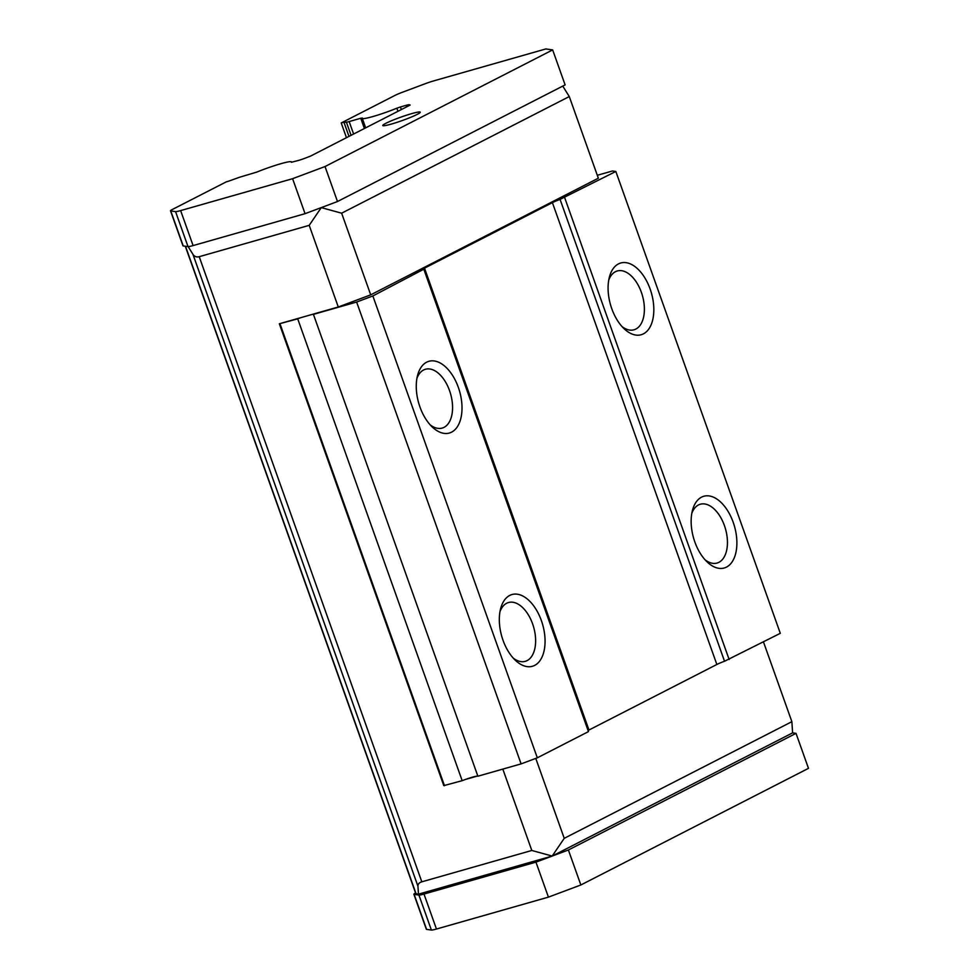 <?xml version="1.0" encoding="UTF-8"?>
<svg xmlns="http://www.w3.org/2000/svg" width="979" height="979" viewBox="0 0 979 979"><rect width="100%" height="100%" fill="white"/><g stroke="black" fill="none" stroke-linecap="round" stroke-linejoin="round"><path stroke-width="1.47" d="M346.468 137.684L341.218 122.95L394.929 95.44A12.433 1.15 160.4 0 1 402.32 92.295L425.033 83.79A12.433 1.15 160.4 0 1 433.844 80.853L545.805 48.95L552.658 49.905L325.028 166.54L292.599 178.692L180.638 210.595A12.433 1.15 160.4 0 1 175.559 211.611L170.762 210.95A12.433 1.15 160.4 0 1 170.517 210.828A12.433 1.15 160.4 0 1 172.414 209.445L226.125 181.935A7.465 0.685 160.4 0 0 230.42 180.528L237.444 178.007A7.465 0.685 160.4 0 1 241.74 176.599L256.926 172.047A24.867 2.301 160.4 0 1 280.838 163.713A24.867 2.301 160.4 0 1 291.485 161.927A24.867 2.301 160.4 0 1 291.424 162.22L291.424 162.22M411.755 113.613A19.898 1.836 -19.6 0 0 392.31 120.405A19.898 1.836 -19.6 0 0 382.777 125.532A19.898 1.836 -19.6 0 0 391.294 124.1A19.898 1.836 -19.6 0 0 410.727 117.309A19.898 1.836 -19.6 0 0 420.26 112.181A19.898 1.836 -19.6 0 0 411.755 113.613M300.957 317.624L279.345 323.78L297.714 318.836A12.433 1.15 160.4 0 1 300.957 317.624L312.742 314.259A12.433 1.15 160.4 0 1 313.427 314.357L477.887 776.212A12.433 1.15 -19.6 0 0 477.201 776.114A12.433 1.15 -19.6 0 0 472.588 777.13A12.433 1.15 -19.6 0 0 465.417 779.468L477.201 776.114M541.375 620.588A37.3 21.281 74.1 0 0 519.494 594.681A37.3 21.281 74.1 0 0 500.624 608.657A37.3 21.281 74.1 0 0 503.01 640.242A37.3 21.281 74.1 0 0 515.333 660.274A37.3 21.281 74.1 0 0 540.408 660.017A37.3 21.281 74.1 0 0 541.375 620.588M513.229 658.096A30.569 17.438 74.1 0 0 525.258 661.339A30.569 17.438 74.1 0 0 532.6 623.868A30.569 17.438 74.1 0 0 508.505 602.526A30.569 17.438 74.1 0 0 499.988 611.618M458.319 387.329A37.3 21.281 74.1 0 0 436.438 361.435A37.3 21.281 74.1 0 0 417.568 375.398A37.3 21.281 74.1 0 0 419.954 406.983A37.3 21.281 74.1 0 0 432.277 427.015A37.3 21.281 74.1 0 0 457.352 426.758A37.3 21.281 74.1 0 0 458.319 387.329M430.173 424.837A30.569 17.438 74.1 0 0 442.202 428.08A30.569 17.438 74.1 0 0 449.545 390.621A30.569 17.438 74.1 0 0 425.437 369.267A30.569 17.438 74.1 0 0 416.919 378.359M733.198 522.296A37.3 21.281 74.1 0 0 711.329 496.402A37.3 21.281 74.1 0 0 692.459 510.365A37.3 21.281 74.1 0 0 694.833 541.95A37.3 21.281 74.1 0 0 707.168 561.983A37.3 21.281 74.1 0 0 732.231 561.726A37.3 21.281 74.1 0 0 733.198 522.296M705.051 559.804A30.569 17.438 74.1 0 0 717.081 563.047A30.569 17.438 74.1 0 0 724.423 525.588A30.569 17.438 74.1 0 0 700.328 504.234A30.569 17.438 74.1 0 0 691.81 513.326M650.142 289.038A37.3 21.281 74.1 0 0 628.261 263.143A37.3 21.281 74.1 0 0 609.391 277.106A37.3 21.281 74.1 0 0 611.777 308.703A37.3 21.281 74.1 0 0 624.1 328.724A37.3 21.281 74.1 0 0 649.175 328.467A37.3 21.281 74.1 0 0 650.142 289.038M621.995 326.558A30.569 17.438 74.1 0 0 634.025 329.788A30.569 17.438 74.1 0 0 641.367 292.329A30.569 17.438 74.1 0 0 617.272 270.975A30.569 17.438 74.1 0 0 608.754 280.067M291.412 162.269L298.705 160.372A7.465 0.685 -19.6 0 0 304.42 158.451L310.404 156.163L410.152 105.059L409.246 104.741A7.465 0.685 -19.6 0 0 406.126 105.328L400.435 106.956L401.353 109.562M423.993 894.047L535.954 862.132L568.395 849.992L796.025 733.357L808.483 768.344L580.853 884.979L548.424 897.131L436.45 929.034L423.993 894.047A12.433 1.15 160.4 0 1 418.926 895.063L431.384 930.05L426.587 929.377L414.129 894.39A12.433 1.15 160.4 0 1 413.884 894.268A12.433 1.15 160.4 0 1 415.585 892.995M413.884 894.268L426.342 929.255A12.433 1.15 -19.6 0 0 426.587 929.377M431.384 930.05A12.433 1.15 -19.6 0 0 436.45 929.034M341.218 122.95A7.465 0.685 160.4 0 1 343.984 122.338L348.989 136.399M364.396 128.494L360.749 118.263L349.16 121.567A7.465 0.685 160.4 0 1 346.395 122.179L343.984 122.338M360.749 118.263L362.34 118.031A24.867 2.301 160.4 0 0 362.279 118.324L365.669 127.845M397.951 111.312L396.838 108.204A24.867 2.301 160.4 0 1 362.279 118.324M396.838 108.204L400.435 106.956M418.926 895.063L414.129 894.39M535.954 862.132L548.424 897.131M568.395 849.992L580.853 884.979M796.025 733.357L792.598 732.867L552.18 856.062L531.805 850.47L421.814 881.822L199.214 256.694C196.522 257.391 194.429 256.596 192.924 254.295L188.127 246.61M292.599 178.692L305.056 213.679L193.096 245.582A12.433 1.15 160.4 0 1 188.017 246.61L183.22 245.937A12.433 1.15 160.4 0 1 182.975 245.815L170.517 210.828M305.056 213.679L337.486 201.527L325.028 166.54M337.486 201.527L565.116 84.892L552.658 49.905M185.288 246.218L415.842 893.705A12.433 1.15 -19.6 0 0 416.087 893.827L418.461 894.17L552.18 856.062L564.234 838.33L535.77 758.395M418.461 894.17L417.947 886.252C417.874 884.098 419.159 882.63 421.814 881.822M792.598 732.867L791.876 721.682L564.234 838.33M199.214 256.694L309.205 225.341L338.281 306.99L370.711 294.838L598.34 178.202L569.276 96.554L341.634 213.189L321.271 207.609L309.205 225.341M562.754 86.103L569.276 96.554M502.827 769.102L531.805 850.47M279.345 323.78L443.805 785.623L462.174 780.679A12.433 1.15 -19.6 0 1 465.417 779.468M312.742 314.259L338.281 306.99M763.473 641.943L791.876 721.682M341.634 213.189L370.711 294.838M280.031 323.865L444.49 785.721M313.427 314.357L356.637 302.046L372.852 295.964L422.928 269.666A12.433 1.15 160.4 0 1 422.622 269.531A12.433 1.15 160.4 0 1 424.507 268.16L552.401 202.629A12.433 1.15 160.4 0 1 560.074 199.398L615.84 171.472L780.3 633.315L724.533 661.241A12.433 1.15 -19.6 0 0 716.848 664.484L588.966 730.016A12.433 1.15 -19.6 0 0 588.073 730.493M424.005 269.751L588.465 731.607L537.312 757.819L521.097 763.889L477.887 776.212M615.84 171.472L612.413 170.995L597.312 175.29M297.714 318.836L462.174 780.679M356.637 302.046L521.097 763.889M537.312 757.819L372.852 295.964M729.147 659.528L564.687 197.672M409.246 104.741L409.479 105.402M406.664 106.846L406.126 105.328M175.559 211.611L188.017 246.61M183.22 245.937L170.762 210.95M193.096 245.582L180.638 210.595M349.16 121.567L353.603 134.025M416.087 893.827L185.496 246.255M346.395 122.179L351.082 135.322M192.924 254.295L417.947 886.252M588.966 730.016L424.507 268.16M552.401 202.629L716.848 664.484M560.074 199.398L724.533 661.241"/></g></svg>
